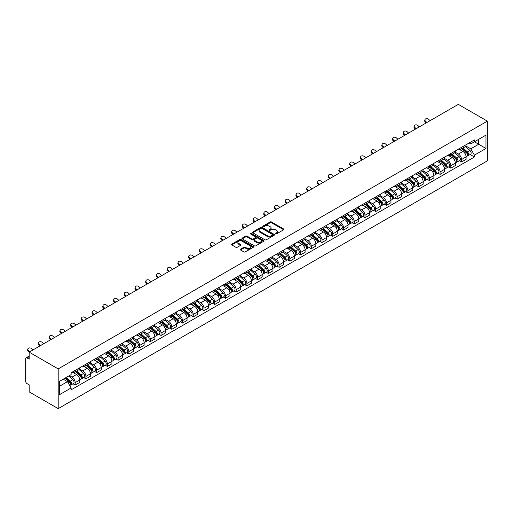 <?xml version="1.0" encoding="UTF-8"?>
<svg xmlns="http://www.w3.org/2000/svg" width="513" height="513" viewBox="0 0 513 513"><rect width="100%" height="100%" fill="white"/><g stroke="black" fill="none" stroke-linecap="round" stroke-linejoin="round"><path stroke-width="0.77" d="M275.539 233.909A0.667 0.385 0 0 0 276.488 233.909L283.663 229.766A0.955 0.551 0 0 0 283.939 229.375A0.955 0.551 0 0 0 283.663 228.99L271.505 221.969A0.955 0.551 0 0 0 270.159 221.969L262.983 226.111A0.667 0.385 0 0 0 263.926 226.656L264.855 226.124A3.059 1.763 0 0 1 269.178 226.124L270.191 226.708A3.059 1.763 0 0 1 271.088 227.958A3.059 1.763 0 0 1 270.191 229.202L269.261 229.741A0.667 0.385 0 0 0 270.21 230.286L271.133 229.747A3.059 1.763 0 0 1 275.455 229.747L276.469 230.331A3.059 1.763 0 0 1 277.366 231.581A3.059 1.763 0 0 1 276.469 232.831L275.539 233.364A0.667 0.385 0 0 0 275.539 233.909L275.539 233.364M240.514 249.183A0.955 0.551 0 0 0 240.231 249.575A0.955 0.551 0 0 0 240.514 249.966L243.919 251.934A0.955 0.551 0 0 0 245.272 251.934L253.242 247.33A0.955 0.551 0 0 0 253.518 246.945A0.955 0.551 0 0 0 253.242 246.554L241.084 239.533A0.955 0.551 0 0 0 239.731 239.533L231.767 244.137A0.955 0.551 0 0 0 231.485 244.528A0.955 0.551 0 0 0 231.767 244.913L235.884 247.292A0.955 0.551 0 0 0 237.237 247.292L240.648 245.323A0.955 0.551 0 0 0 240.924 244.932A0.955 0.551 0 0 0 240.648 244.547L238.603 243.367A2.552 1.475 0 0 1 237.852 242.322A2.552 1.475 0 0 1 239.43 240.963A2.552 1.475 0 0 1 242.213 241.277L250.216 245.9A2.552 1.475 0 0 1 250.966 246.945A2.552 1.475 0 0 1 249.389 248.305A2.552 1.475 0 0 1 246.606 247.984L245.272 247.215A0.955 0.551 0 0 0 243.919 247.215L240.514 249.183L240.514 249.966M58.193 368.905L29.158 352.142L458.321 104.37L487.35 121.132L58.193 368.905L58.193 408.63L487.35 160.858L487.35 121.132M264.926 239.808A0.955 0.551 0 0 0 266.273 239.808L274.243 235.204A0.955 0.551 0 0 0 274.519 234.819A0.955 0.551 0 0 0 274.243 234.428L262.085 227.406A0.955 0.551 0 0 0 260.739 227.406L252.768 232.011A0.955 0.551 0 0 0 252.486 232.402A0.955 0.551 0 0 0 252.768 232.787L264.926 239.808M250.703 234.056A0.667 0.385 0 0 1 251.383 234.152L251.383 233.357L263.74 240.488A0.955 0.551 0 0 1 264.022 240.879A0.955 0.551 0 0 1 263.74 241.27L255.775 245.868A0.955 0.551 0 0 1 254.422 245.868L242.264 238.853L245.676 236.897L245.676 236.102L242.264 238.07A0.955 0.551 0 0 0 241.989 238.462A0.955 0.551 0 0 0 242.264 238.853L242.264 238.07M245.676 236.897A0.955 0.551 0 0 1 247.029 236.897L247.029 236.102A0.955 0.551 0 0 0 245.676 236.102M247.029 236.102L251.96 238.949A0.955 0.551 0 0 0 253.307 238.949L255.57 237.641A0.955 0.551 0 0 0 255.852 237.256A0.955 0.551 0 0 0 255.57 236.865L250.44 233.902A0.667 0.385 0 0 1 251.383 233.357M29.158 352.142L29.158 359.177L27.029 357.946A1.943 1.122 -120 0 0 26.054 357.85A1.943 1.122 -120 0 0 25.65 358.741L25.65 381.223A1.943 1.122 -120 0 0 27.029 383.602L29.158 384.833L29.158 391.868L58.193 408.63M461.553 147.353A4.476 2.584 60 0 1 460.623 149.36L465.163 146.737A4.476 2.584 -120 0 0 466.093 144.73M455.108 152.169L458.385 154.06A4.476 2.584 60 0 1 461.553 159.543L466.093 156.92A4.476 2.584 -120 0 0 462.925 151.444L459.68 149.565M466.093 156.92L466.093 159.344L461.553 161.967L459.372 160.71M460.623 149.36A4.476 2.584 60 0 1 458.423 149.155M461.553 159.543L461.553 161.967M450.818 153.547A4.476 2.584 60 0 1 449.895 155.554L454.435 152.932A4.476 2.584 -120 0 0 455.358 150.925M448.644 166.905L450.818 168.161L455.358 165.539L455.358 163.121A4.476 2.584 -120 0 0 452.197 157.638L448.946 155.76M449.895 155.554A4.476 2.584 60 0 1 447.689 155.356M444.373 158.363L447.657 160.261A4.476 2.584 60 0 1 450.818 165.737L450.818 168.161M440.083 159.742A4.476 2.584 60 0 1 439.16 161.749L443.7 159.133A4.476 2.584 -120 0 0 444.624 157.119M437.91 173.105L440.083 174.362L444.63 171.74L444.63 169.316A4.476 2.584 -120 0 0 441.462 163.833L438.211 161.954M439.16 161.749A4.476 2.584 60 0 1 436.954 161.55M433.639 164.564L436.922 166.456A4.476 2.584 60 0 1 440.083 171.938L440.083 174.362M429.355 165.936A4.476 2.584 60 0 1 428.426 167.95L432.966 165.327A4.476 2.584 -120 0 0 433.895 163.32M427.175 179.3L429.355 180.557L433.895 177.934L433.895 175.51A4.476 2.584 -120 0 0 430.728 170.027L427.476 168.155M428.426 167.95A4.476 2.584 60 0 1 426.226 167.745M422.911 170.758L426.188 172.65A4.476 2.584 60 0 1 429.355 178.133L429.355 180.557M418.621 172.137A4.476 2.584 60 0 1 417.697 174.144L422.237 171.522A4.476 2.584 -120 0 0 423.161 169.514M416.447 185.494L418.621 186.751L423.161 184.129L423.161 181.705A4.476 2.584 -120 0 0 420 176.228L416.748 174.349M417.697 174.144A4.476 2.584 60 0 1 415.492 173.939M412.176 176.953L415.459 178.845A4.476 2.584 60 0 1 418.621 184.327L418.621 186.751M407.886 178.332A4.476 2.584 60 0 1 406.963 180.339L411.503 177.716A4.476 2.584 -120 0 0 412.426 175.709M405.712 191.689L407.886 192.946L412.426 190.329L412.426 187.905A4.476 2.584 -120 0 0 409.265 182.423L406.014 180.544M406.963 180.339A4.476 2.584 60 0 1 404.757 180.14M401.442 183.147L404.725 185.046A4.476 2.584 60 0 1 407.886 190.528L407.886 192.946M397.158 184.526A4.476 2.584 60 0 1 396.228 186.54L400.768 183.917A4.476 2.584 -120 0 0 401.698 181.903M394.978 197.89L397.158 199.147L401.698 196.524L401.698 194.1A4.476 2.584 -120 0 0 398.53 188.617L395.279 186.745M396.228 186.54A4.476 2.584 60 0 1 394.029 186.334M390.714 189.348L393.99 191.24A4.476 2.584 60 0 1 397.158 196.723L397.158 199.147M386.424 190.727A4.476 2.584 60 0 1 385.5 192.734L390.04 190.111A4.476 2.584 -120 0 0 390.964 188.104M384.25 204.084L386.424 205.341L390.964 202.718L390.964 200.294A4.476 2.584 -120 0 0 387.802 194.818L384.551 192.939M385.5 192.734A4.476 2.584 60 0 1 383.294 192.529M379.979 195.543L383.262 197.434A4.476 2.584 60 0 1 386.424 202.917L386.424 205.341M375.689 196.921A4.476 2.584 60 0 1 374.766 198.929L379.306 196.306A4.476 2.584 -120 0 0 380.229 194.299M373.515 210.279L375.689 211.536L380.229 208.913L380.229 206.495A4.476 2.584 -120 0 0 377.068 201.013L373.817 199.134M374.766 198.929A4.476 2.584 60 0 1 372.56 198.73M369.245 201.737L372.528 203.635A4.476 2.584 60 0 1 375.689 209.112L375.689 211.536M364.961 203.116A4.476 2.584 60 0 1 364.031 205.123L368.571 202.507A4.476 2.584 -120 0 0 369.501 200.493M362.781 216.48L364.961 217.736L369.501 215.114L369.501 212.69A4.476 2.584 -120 0 0 366.333 207.207L363.082 205.328M364.031 205.123A4.476 2.584 60 0 1 361.832 204.924M358.516 207.938L361.793 209.83A4.476 2.584 60 0 1 364.961 215.313L364.961 217.736M354.226 209.31A4.476 2.584 60 0 1 353.303 211.324L357.843 208.701A4.476 2.584 -120 0 0 358.767 206.694M352.053 222.674L354.226 223.931L358.767 221.308L358.767 218.884A4.476 2.584 -120 0 0 355.605 213.402L352.354 211.529M353.303 211.324A4.476 2.584 60 0 1 351.097 211.119M347.782 214.133L351.065 216.024A4.476 2.584 60 0 1 354.226 221.507L354.226 223.931M343.492 215.511A4.476 2.584 60 0 1 342.569 217.518L347.109 214.896A4.476 2.584 -120 0 0 348.032 212.889M341.318 228.869L343.492 230.125L348.032 227.503L348.032 225.079A4.476 2.584 -120 0 0 344.871 219.602L341.62 217.724M342.569 217.518A4.476 2.584 60 0 1 340.363 217.313M337.047 220.327L340.331 222.219A4.476 2.584 60 0 1 343.492 227.701L343.492 230.125M332.764 221.706A4.476 2.584 60 0 1 331.834 223.713L336.374 221.09A4.476 2.584 -120 0 0 337.304 219.083M330.584 235.063L332.764 236.32L337.304 233.704L337.304 231.28A4.476 2.584 -120 0 0 334.136 225.797L330.885 223.918M331.834 223.713A4.476 2.584 60 0 1 329.635 223.514M326.319 226.522L329.596 228.42A4.476 2.584 60 0 1 332.764 233.902L332.764 236.32M322.029 227.9A4.476 2.584 60 0 1 321.1 229.914L325.646 227.291A4.476 2.584 -120 0 0 326.569 225.278M319.856 241.264L322.029 242.521L326.569 239.898L326.569 237.474A4.476 2.584 -120 0 0 323.408 231.991L320.157 230.119M321.1 229.914A4.476 2.584 60 0 1 318.9 229.709M315.585 232.722L318.868 234.614A4.476 2.584 60 0 1 322.029 240.097L322.029 242.521M311.295 234.101A4.476 2.584 60 0 1 310.371 236.108L314.911 233.486A4.476 2.584 -120 0 0 315.835 231.478M309.121 247.458L311.295 248.715L315.835 246.093L315.835 243.669A4.476 2.584 -120 0 0 312.673 238.192L309.422 236.313M310.371 236.108A4.476 2.584 60 0 1 308.166 235.903M304.85 238.917L308.133 240.809A4.476 2.584 60 0 1 311.295 246.291L311.295 248.715M300.567 240.296A4.476 2.584 60 0 1 299.637 242.303L304.177 239.68A4.476 2.584 -120 0 0 305.107 237.673M298.386 253.653L300.567 254.91L305.107 252.287L305.107 249.869A4.476 2.584 -120 0 0 301.939 244.387L298.688 242.508M299.637 242.303A4.476 2.584 60 0 1 297.437 242.104M294.122 245.111L297.399 247.009A4.476 2.584 60 0 1 300.567 252.486L300.567 254.91M289.832 246.49A4.476 2.584 60 0 1 288.902 248.497L293.449 245.881A4.476 2.584 -120 0 0 294.372 243.867M287.658 259.854L289.832 261.111L294.372 258.488L294.372 256.064A4.476 2.584 -120 0 0 291.211 250.581L287.96 248.702M288.902 248.497A4.476 2.584 60 0 1 286.703 248.298M283.388 251.312L286.671 253.204A4.476 2.584 60 0 1 289.832 258.687L289.832 261.111M279.098 252.685A4.476 2.584 60 0 1 278.174 254.698L282.714 252.075A4.476 2.584 -120 0 0 283.638 250.068M276.924 266.048L279.098 267.305L283.638 264.682L283.638 262.258A4.476 2.584 -120 0 0 280.476 256.776L277.225 254.903M278.174 254.698A4.476 2.584 60 0 1 275.968 254.493M272.653 257.507L275.936 259.398A4.476 2.584 60 0 1 279.098 264.881L279.098 267.305M268.37 258.885A4.476 2.584 60 0 1 267.44 260.893L271.98 258.27A4.476 2.584 -120 0 0 272.91 256.263M266.189 272.243L268.37 273.5L272.91 270.877L272.91 268.453A4.476 2.584 -120 0 0 269.742 262.977L266.491 261.098M267.44 260.893A4.476 2.584 60 0 1 265.24 260.687M261.925 263.701L265.202 265.593A4.476 2.584 60 0 1 268.37 271.076L268.37 273.5M257.635 265.08A4.476 2.584 60 0 1 256.705 267.087L261.252 264.464A4.476 2.584 -120 0 0 262.175 262.457M255.461 278.437L257.635 279.694L262.175 277.078L262.175 274.654A4.476 2.584 -120 0 0 259.014 269.171L255.763 267.292M256.705 267.087A4.476 2.584 60 0 1 254.506 266.888M251.19 269.896L254.474 271.794A4.476 2.584 60 0 1 257.635 277.276L257.635 279.694M246.9 271.274A4.476 2.584 60 0 1 245.977 273.288L250.517 270.665A4.476 2.584 -120 0 0 251.441 268.652M244.727 284.638L246.9 285.895L251.441 283.272L251.441 280.848A4.476 2.584 -120 0 0 248.279 275.366L245.028 273.493M245.977 273.288A4.476 2.584 60 0 1 243.771 273.083M240.456 276.097L243.739 277.988A4.476 2.584 60 0 1 246.9 283.471L246.9 285.895M236.172 277.469A4.476 2.584 60 0 1 235.243 279.482L239.783 276.86A4.476 2.584 -120 0 0 240.712 274.853M233.992 290.833L236.172 292.089L240.712 289.467L240.712 287.043A4.476 2.584 -120 0 0 237.545 281.566L234.294 279.688M235.243 279.482A4.476 2.584 60 0 1 233.043 279.277M229.728 282.291L233.005 284.183A4.476 2.584 60 0 1 236.172 289.665L236.172 292.089M225.438 283.67A4.476 2.584 60 0 1 224.508 285.677L229.054 283.054A4.476 2.584 -120 0 0 229.978 281.047M223.264 297.027L225.438 298.284L229.978 295.661L229.978 293.244A4.476 2.584 -120 0 0 226.817 287.761L223.565 285.882M224.508 285.677A4.476 2.584 60 0 1 222.309 285.478M218.993 288.486L222.27 290.384A4.476 2.584 60 0 1 225.438 295.86L225.438 298.284M214.703 289.864A4.476 2.584 60 0 1 213.78 291.871L218.32 289.255A4.476 2.584 -120 0 0 219.243 287.242M212.529 303.228L214.703 304.485L219.243 301.862L219.243 299.438A4.476 2.584 -120 0 0 216.082 293.955L212.831 292.077M213.78 291.871A4.476 2.584 60 0 1 211.574 291.673M208.259 294.686L211.542 296.578A4.476 2.584 60 0 1 214.703 302.061L214.703 304.485M203.975 296.059A4.476 2.584 60 0 1 203.045 298.072L207.585 295.45A4.476 2.584 -120 0 0 208.515 293.442M201.795 309.422L203.975 310.679L208.515 308.056L208.515 305.633A4.476 2.584 -120 0 0 205.347 300.15L202.096 298.277M203.045 298.072A4.476 2.584 60 0 1 200.846 297.867M197.531 300.881L200.807 302.773A4.476 2.584 60 0 1 203.975 308.255L203.975 310.679M193.241 302.26A4.476 2.584 60 0 1 192.311 304.267L196.857 301.644A4.476 2.584 -120 0 0 197.781 299.637M191.06 315.617L193.241 316.874L197.781 314.251L197.781 311.827A4.476 2.584 -120 0 0 194.619 306.351L191.368 304.472M192.311 304.267A4.476 2.584 60 0 1 190.111 304.062M186.796 307.075L190.073 308.967A4.476 2.584 60 0 1 193.241 314.45L193.241 316.874M182.506 308.454A4.476 2.584 60 0 1 181.583 310.461L186.123 307.838A4.476 2.584 -120 0 0 187.046 305.831M180.332 321.811L182.506 323.068L187.046 320.452L187.046 318.028A4.476 2.584 -120 0 0 183.885 312.545L180.634 310.666M181.583 310.461A4.476 2.584 60 0 1 179.377 310.262M176.062 313.27L179.345 315.168A4.476 2.584 60 0 1 182.506 320.651L182.506 323.068M171.778 314.649A4.476 2.584 60 0 1 170.848 316.662L175.388 314.039A4.476 2.584 -120 0 0 176.318 312.026M169.598 328.012L171.778 329.269L176.318 326.646L176.318 324.222A4.476 2.584 -120 0 0 173.15 318.74L169.899 316.867M170.848 316.662A4.476 2.584 60 0 1 168.649 316.457M165.333 319.471L168.61 321.362A4.476 2.584 60 0 1 171.778 326.845L171.778 329.269M161.044 320.843A4.476 2.584 60 0 1 160.114 322.857L164.66 320.234A4.476 2.584 -120 0 0 165.584 318.227M158.863 334.207L161.044 335.464L165.584 332.841L165.584 330.417A4.476 2.584 -120 0 0 162.422 324.934L159.171 323.062M160.114 322.857A4.476 2.584 60 0 1 157.914 322.651M154.599 325.665L157.876 327.557A4.476 2.584 60 0 1 161.044 333.04L161.044 335.464M150.309 327.044A4.476 2.584 60 0 1 149.386 329.051L153.926 326.428A4.476 2.584 -120 0 0 154.849 324.421M148.135 340.401L150.309 341.658L154.849 339.035L154.849 336.618A4.476 2.584 -120 0 0 151.688 331.135L148.437 329.256M149.386 329.051A4.476 2.584 60 0 1 147.18 328.852M143.864 331.86L147.148 333.758A4.476 2.584 60 0 1 150.309 339.234L150.309 341.658M139.581 333.238A4.476 2.584 60 0 1 138.651 335.245L143.191 332.629A4.476 2.584 -120 0 0 144.121 330.616M137.401 346.602L139.581 347.859L144.121 345.236L144.121 342.812A4.476 2.584 -120 0 0 140.953 337.33L137.702 335.451M138.651 335.245A4.476 2.584 60 0 1 136.452 335.047M133.136 338.061L136.413 339.952A4.476 2.584 60 0 1 139.581 345.435L139.581 347.859M128.846 339.433A4.476 2.584 60 0 1 127.917 341.446L132.463 338.824A4.476 2.584 -120 0 0 133.386 336.817M126.666 352.797L128.846 354.053L133.386 351.431L133.386 349.007A4.476 2.584 -120 0 0 130.225 343.524L126.974 341.652M127.917 341.446A4.476 2.584 60 0 1 125.717 341.241M122.402 344.255L125.679 346.147A4.476 2.584 60 0 1 128.846 351.629L128.846 354.053M118.112 345.634A4.476 2.584 60 0 1 117.188 347.641L121.728 345.018A4.476 2.584 -120 0 0 122.652 343.011M115.938 358.991L118.112 360.248L122.652 357.625L122.652 355.201A4.476 2.584 -120 0 0 119.491 349.725L116.239 347.846M117.188 347.641A4.476 2.584 60 0 1 114.983 347.436M111.667 350.45L114.95 352.341A4.476 2.584 60 0 1 118.112 357.824L118.112 360.248M107.384 351.828A4.476 2.584 60 0 1 106.454 353.835L110.994 351.213A4.476 2.584 -120 0 0 111.924 349.206M105.203 365.185L107.384 366.442L111.924 363.826L111.924 361.402A4.476 2.584 -120 0 0 108.756 355.919L105.505 354.041M106.454 353.835A4.476 2.584 60 0 1 104.254 353.637M100.939 356.644L104.216 358.542A4.476 2.584 60 0 1 107.384 364.025L107.384 366.442M96.649 358.023A4.476 2.584 60 0 1 95.719 360.03L100.266 357.414A4.476 2.584 -120 0 0 101.189 355.4M94.469 371.386L96.649 372.643L101.189 370.02L101.189 367.597A4.476 2.584 -120 0 0 98.028 362.114L94.777 360.241M95.719 360.03A4.476 2.584 60 0 1 93.52 359.831M90.205 362.845L93.481 364.737A4.476 2.584 60 0 1 96.649 370.219L96.649 372.643M85.915 364.217A4.476 2.584 60 0 1 84.991 366.231L89.531 363.608A4.476 2.584 -120 0 0 90.455 361.601M83.741 377.581L85.915 378.838L90.455 376.215L90.455 373.791A4.476 2.584 -120 0 0 87.293 368.308L84.042 366.436M84.991 366.231A4.476 2.584 60 0 1 82.785 366.025M79.47 369.039L82.753 370.931A4.476 2.584 60 0 1 85.915 376.414L85.915 378.838M75.187 370.418A4.476 2.584 60 0 1 74.257 372.425L78.797 369.802A4.476 2.584 -120 0 0 79.727 367.795M73.006 383.775L75.187 385.032L79.727 382.409L79.727 379.992A4.476 2.584 -120 0 0 76.559 374.509L73.308 372.63M74.257 372.425A4.476 2.584 60 0 1 72.051 372.226M69.402 375.619L72.019 377.132A4.476 2.584 60 0 1 75.187 382.608L75.187 385.032M469.151 142.96L470.767 143.897L485.971 135.118L478.68 139.324L478.68 144.249L470.767 148.821L465.836 145.974M59.566 386.225L67.479 381.659L71.127 387.975L59.566 394.644L59.566 381.3L71.127 374.625L71.127 372.759L474.416 139.921L474.416 141.787L485.971 148.462L474.416 155.138L470.767 148.821M485.971 135.118L485.971 148.462M71.127 387.975L71.127 389.842L474.416 157.004L474.416 155.138M67.479 381.659L63.214 379.197M470.107 154.516L474.416 157.004M275.808 234.005L276.469 233.62A3.059 1.763 0 0 0 277.366 232.376L277.366 231.581M271.088 227.958L271.088 228.747A3.059 1.763 0 0 1 270.191 229.997L269.53 230.382M283.663 228.99L283.663 229.766L271.505 222.764A0.955 0.551 0 0 0 270.159 222.764L263.246 226.752M274.243 234.428L274.243 235.204L262.085 228.202A0.955 0.551 0 0 0 260.739 228.202L252.781 232.799M272.55 235.089A0.667 0.385 0 0 0 272.55 234.544L261.886 228.381A0.667 0.385 0 0 0 260.937 228.381L259.956 228.952A3.059 1.763 0 0 0 259.065 230.196A3.059 1.763 0 0 0 259.956 231.446L267.254 235.653A3.059 1.763 0 0 0 271.576 235.653L272.55 235.089L272.55 235.884A0.667 0.385 0 0 0 272.749 235.614L272.749 234.819M259.065 230.196L259.065 230.991A3.059 1.763 0 0 0 259.956 232.242L259.956 231.446M272.55 235.884L271.576 236.448A3.059 1.763 0 0 1 267.254 236.448L259.956 232.242M247.029 236.897L251.96 239.744A0.955 0.551 0 0 0 253.307 239.744L255.57 238.436A0.955 0.551 0 0 0 255.852 238.051L255.852 237.256M251.383 234.152L263.727 241.277M257.071 241.905A2.552 1.475 0 0 0 259.854 242.226A2.552 1.475 0 0 0 261.431 240.86A2.552 1.475 0 0 0 260.687 239.815L257.866 238.192A0.955 0.551 0 0 0 256.513 238.192L254.256 239.494A0.955 0.551 0 0 0 253.973 239.885A0.955 0.551 0 0 0 254.256 240.276L257.071 241.905L257.071 242.7A2.552 1.475 0 0 0 259.854 243.015A2.552 1.475 0 0 0 261.431 241.655L261.431 240.86M253.973 239.885L253.973 240.68A0.955 0.551 0 0 0 254.256 241.072L254.256 240.276M257.071 242.7L254.256 241.072M250.966 246.945L250.966 247.734A2.552 1.475 0 0 1 249.389 249.1A2.552 1.475 0 0 1 246.606 248.779L245.272 248.01A0.955 0.551 0 0 0 243.919 248.01L240.526 249.972M237.852 242.322L237.852 243.117A2.552 1.475 0 0 0 238.603 244.162L238.603 243.367M240.635 245.329L238.603 244.162M253.242 246.554L253.242 247.33L241.084 240.328A0.955 0.551 0 0 0 239.731 240.328L231.78 244.925L231.767 244.137M461.86 148.642L466.234 152.547A2.43 1.404 60 0 1 466.997 156.311L466.093 156.831M461.976 148.751L464.034 149.937M462.303 148.392L467.17 152.733A1.167 0.673 60 0 1 467.535 154.535A1.167 0.673 60 0 1 467.426 154.58M463.034 147.968L467.407 151.874A2.43 1.404 60 0 1 468.17 155.631A2.43 1.404 60 0 1 467.433 155.708M465.471 146.506L469.882 150.444A2.43 1.404 60 0 1 470.645 154.201L468.17 155.631M430.08 120.677L428.721 119.407A2.238 1.616 17.7 0 0 426.56 118.644A2.238 1.616 17.7 0 0 425.008 119.638A2.238 1.616 17.7 0 0 425.559 121.235L425.29 122.068A2.238 1.616 -162.3 0 1 424.745 120.472L425.008 119.638M426.912 122.504L425.559 121.235M425.29 122.068L426.2 122.915M451.126 154.843L455.499 158.741A2.43 1.404 60 0 1 456.269 162.506L455.358 163.031M451.248 154.945L453.306 156.132M451.568 154.586L456.435 158.927A1.167 0.673 60 0 1 456.801 160.736A1.167 0.673 60 0 1 456.698 160.774M452.299 154.163L456.673 158.068A2.43 1.404 60 0 1 457.436 161.832A2.43 1.404 60 0 1 456.698 161.909M454.736 152.701L459.148 156.638A2.43 1.404 60 0 1 459.911 160.402L457.436 161.832M440.398 161.037L444.771 164.942A2.43 1.404 60 0 1 445.534 168.7L444.624 169.226M440.513 161.14L442.572 162.326M440.84 160.781L445.701 165.122A1.167 0.673 60 0 1 446.073 166.93A1.167 0.673 60 0 1 445.964 166.975M441.565 160.364L445.938 164.263A2.43 1.404 60 0 1 446.701 168.027A2.43 1.404 60 0 1 445.97 168.104M444.001 158.895L448.413 162.833A2.43 1.404 60 0 1 449.183 166.597L446.701 168.027M429.663 167.232L434.036 171.137A2.43 1.404 60 0 1 434.8 174.895L433.895 175.42M429.779 167.334L431.837 168.527M430.106 166.981L434.973 171.323A1.167 0.673 60 0 1 435.338 173.125A1.167 0.673 60 0 1 435.229 173.17M430.837 166.558L435.21 170.463A2.43 1.404 60 0 1 435.973 174.221A2.43 1.404 60 0 1 435.236 174.298M433.273 165.096L437.685 169.034A2.43 1.404 60 0 1 438.448 172.791L435.973 174.221M419.345 126.871L417.992 125.602A2.238 1.616 17.7 0 0 415.831 124.839A2.238 1.616 17.7 0 0 414.273 125.839A2.238 1.616 17.7 0 0 414.825 127.429L414.562 128.263A2.238 1.616 -162.3 0 1 414.01 126.666L414.273 125.839M416.178 128.699L414.825 127.429M414.562 128.263L415.466 129.109M408.611 133.072L407.258 131.803A2.238 1.616 17.7 0 0 405.097 131.033A2.238 1.616 17.7 0 0 403.545 132.033A2.238 1.616 17.7 0 0 404.09 133.624L403.827 134.457A2.238 1.616 -162.3 0 1 403.276 132.867L403.545 132.033M405.45 134.893L404.09 133.624M403.827 134.457L404.731 135.31M397.883 139.267L396.523 137.997A2.238 1.616 17.7 0 0 394.362 137.227A2.238 1.616 17.7 0 0 392.811 138.228A2.238 1.616 17.7 0 0 393.362 139.825L393.093 140.658A2.238 1.616 -162.3 0 1 392.548 139.061L392.811 138.228M394.715 141.094L393.362 139.825M393.093 140.658L394.003 141.505M418.929 173.432L423.302 177.331A2.43 1.404 60 0 1 424.071 181.095L423.161 181.615M419.05 173.535L421.109 174.721M419.371 173.176L424.238 177.517A1.167 0.673 60 0 1 424.604 179.326A1.167 0.673 60 0 1 424.501 179.364M420.102 172.753L424.475 176.658A2.43 1.404 60 0 1 425.239 180.416A2.43 1.404 60 0 1 424.501 180.499M422.539 171.291L426.951 175.228A2.43 1.404 60 0 1 427.714 178.986L425.239 180.416M408.201 179.627L412.574 183.526A2.43 1.404 60 0 1 413.337 187.29L412.426 187.816M408.316 179.73L410.374 180.916M408.643 179.37L413.504 183.712A1.167 0.673 60 0 1 413.876 185.52A1.167 0.673 60 0 1 413.767 185.559M409.368 178.954L413.741 182.852A2.43 1.404 60 0 1 414.504 186.617A2.43 1.404 60 0 1 413.773 186.694M411.804 177.485L416.216 181.422A2.43 1.404 60 0 1 416.979 185.187L414.504 186.617M387.148 145.461L385.795 144.191A2.238 1.616 17.7 0 0 383.634 143.428A2.238 1.616 17.7 0 0 382.076 144.422A2.238 1.616 17.7 0 0 382.627 146.019L382.365 146.853A2.238 1.616 -162.3 0 1 381.813 145.256L382.076 144.422M383.98 147.289L382.627 146.019M382.365 146.853L383.269 147.699M376.414 151.656L375.061 150.386A2.238 1.616 17.7 0 0 372.9 149.623A2.238 1.616 17.7 0 0 371.348 150.623A2.238 1.616 17.7 0 0 371.893 152.214L371.63 153.047A2.238 1.616 -162.3 0 1 371.079 151.45L371.348 150.623M373.252 153.483L371.893 152.214M371.63 153.047L372.534 153.9M397.466 185.821L401.839 189.727A2.43 1.404 60 0 1 402.602 193.484L401.698 194.01M397.581 185.924L399.64 187.117M397.908 185.565L402.776 189.913A1.167 0.673 60 0 1 403.141 191.715A1.167 0.673 60 0 1 403.032 191.759M398.639 185.148L403.013 189.047A2.43 1.404 60 0 1 403.776 192.811A2.43 1.404 60 0 1 403.038 192.888M401.076 183.686L405.488 187.617A2.43 1.404 60 0 1 406.251 191.381L403.776 192.811M386.731 192.016L391.105 195.921A2.43 1.404 60 0 1 391.874 199.685L390.964 200.205M386.853 192.125L388.912 193.311M387.174 191.766L392.041 196.107A1.167 0.673 60 0 1 392.407 197.909A1.167 0.673 60 0 1 392.304 197.954M387.905 191.343L392.278 195.248A2.43 1.404 60 0 1 393.041 199.006A2.43 1.404 60 0 1 392.304 199.082M390.342 189.881L394.754 193.818A2.43 1.404 60 0 1 395.517 197.576L393.041 199.006M376.003 198.217L380.377 202.116A2.43 1.404 60 0 1 381.14 205.88L380.229 206.406M376.119 198.319L378.177 199.506M376.446 197.96L381.306 202.302A1.167 0.673 60 0 1 381.678 204.11A1.167 0.673 60 0 1 381.569 204.148M377.17 197.537L381.544 201.442A2.43 1.404 60 0 1 382.307 205.206A2.43 1.404 60 0 1 381.576 205.283M379.607 196.075L384.019 200.012A2.43 1.404 60 0 1 384.782 203.776L382.307 205.206M365.269 204.411L369.642 208.316A2.43 1.404 60 0 1 370.405 212.074L369.501 212.6M365.384 204.514L367.443 205.7M365.711 204.155L370.578 208.496A1.167 0.673 60 0 1 370.944 210.304A1.167 0.673 60 0 1 370.835 210.349M366.442 203.738L370.816 207.637A2.43 1.404 60 0 1 371.579 211.401A2.43 1.404 60 0 1 370.841 211.478M368.879 202.269L373.291 206.207A2.43 1.404 60 0 1 374.054 209.971L371.579 211.401M354.534 210.606L358.908 214.511A2.43 1.404 60 0 1 359.677 218.269L358.767 218.794M354.656 210.708L356.715 211.901M354.977 210.356L359.844 214.697A1.167 0.673 60 0 1 360.209 216.499A1.167 0.673 60 0 1 360.107 216.544M355.708 209.932L360.081 213.838A2.43 1.404 60 0 1 360.844 217.595A2.43 1.404 60 0 1 360.107 217.672M358.145 208.47L362.556 212.408A2.43 1.404 60 0 1 363.319 216.165L360.844 217.595M343.806 216.807L348.18 220.705A2.43 1.404 60 0 1 348.943 224.47L348.032 224.989M343.922 216.909L345.98 218.096M344.249 216.55L349.109 220.891A1.167 0.673 60 0 1 349.481 222.7A1.167 0.673 60 0 1 349.372 222.738M344.973 216.127L349.347 220.032A2.43 1.404 60 0 1 350.11 223.79A2.43 1.404 60 0 1 349.379 223.873M347.41 214.665L351.822 218.602A2.43 1.404 60 0 1 352.585 222.36L350.11 223.79M333.072 223.001L337.445 226.9A2.43 1.404 60 0 1 338.208 230.664L337.304 231.19M333.187 223.104L335.245 224.29M333.514 222.745L338.381 227.086A1.167 0.673 60 0 1 338.747 228.894A1.167 0.673 60 0 1 338.638 228.933M334.239 222.328L338.612 226.227A2.43 1.404 60 0 1 339.382 229.991A2.43 1.404 60 0 1 338.644 230.068M336.682 220.859L341.094 224.797A2.43 1.404 60 0 1 341.857 228.561L339.382 229.991M322.337 229.196L326.71 233.101A2.43 1.404 60 0 1 327.48 236.859L326.569 237.384M322.459 229.298L324.517 230.491M322.78 228.939L327.647 233.287A1.167 0.673 60 0 1 328.012 235.089A1.167 0.673 60 0 1 327.91 235.134M323.511 228.522L327.884 232.421A2.43 1.404 60 0 1 328.647 236.185A2.43 1.404 60 0 1 327.91 236.262M325.947 227.06L330.359 230.991A2.43 1.404 60 0 1 331.122 234.755L328.647 236.185M365.686 157.857L364.326 156.587A2.238 1.616 17.7 0 0 362.165 155.817A2.238 1.616 17.7 0 0 360.613 156.818A2.238 1.616 17.7 0 0 361.165 158.414L360.895 159.242A2.238 1.616 -162.3 0 1 360.35 157.651L360.613 156.818M362.518 159.684L361.165 158.414M360.895 159.242L361.806 160.094M354.951 164.051L353.598 162.781A2.238 1.616 17.7 0 0 351.437 162.018A2.238 1.616 17.7 0 0 349.879 163.012A2.238 1.616 17.7 0 0 350.43 164.609L350.167 165.442A2.238 1.616 -162.3 0 1 349.616 163.846L349.879 163.012M351.783 165.879L350.43 164.609M350.167 165.442L351.072 166.289M344.217 170.245L342.864 168.976A2.238 1.616 17.7 0 0 340.703 168.213A2.238 1.616 17.7 0 0 339.151 169.213A2.238 1.616 17.7 0 0 339.696 170.803L339.433 171.637A2.238 1.616 -162.3 0 1 338.881 170.04L339.151 169.213M341.055 172.073L339.696 170.803M339.433 171.637L340.337 172.483M333.488 176.446L332.129 175.177A2.238 1.616 17.7 0 0 329.968 174.407A2.238 1.616 17.7 0 0 328.416 175.408A2.238 1.616 17.7 0 0 328.968 176.998L328.698 177.831A2.238 1.616 -162.3 0 1 328.153 176.241L328.416 175.408M330.321 178.267L328.968 176.998M328.698 177.831L329.609 178.684M322.754 182.641L321.401 181.371A2.238 1.616 17.7 0 0 319.24 180.602A2.238 1.616 17.7 0 0 317.682 181.602A2.238 1.616 17.7 0 0 318.233 183.199L317.97 184.032A2.238 1.616 -162.3 0 1 317.419 182.436L317.682 181.602M319.586 184.468L318.233 183.199M317.97 184.032L318.874 184.879M312.019 188.835L310.666 187.566A2.238 1.616 17.7 0 0 308.505 186.803A2.238 1.616 17.7 0 0 306.954 187.796A2.238 1.616 17.7 0 0 307.499 189.393L307.236 190.227A2.238 1.616 -162.3 0 1 306.684 188.63L306.954 187.796M308.858 190.663L307.499 189.393M307.236 190.227L308.14 191.073M301.291 195.03L299.932 193.76A2.238 1.616 17.7 0 0 297.771 192.997A2.238 1.616 17.7 0 0 296.219 193.997A2.238 1.616 17.7 0 0 296.771 195.588L296.501 196.421A2.238 1.616 -162.3 0 1 295.956 194.825L296.219 193.997M298.124 196.857L296.771 195.588M296.501 196.421L297.412 197.274M290.557 201.231L289.204 199.961A2.238 1.616 17.7 0 0 287.043 199.191A2.238 1.616 17.7 0 0 285.484 200.192A2.238 1.616 17.7 0 0 286.036 201.789L285.773 202.616A2.238 1.616 -162.3 0 1 285.222 201.025L285.484 200.192M287.389 203.058L286.036 201.789M285.773 202.616L286.677 203.469M311.609 235.39L315.982 239.295A2.43 1.404 60 0 1 316.745 243.059L315.835 243.579M311.724 235.499L313.783 236.685M312.051 235.14L316.912 239.481A1.167 0.673 60 0 1 317.284 241.283A1.167 0.673 60 0 1 317.175 241.328M312.776 234.717L317.149 238.622A2.43 1.404 60 0 1 317.913 242.38A2.43 1.404 60 0 1 317.181 242.457M315.213 233.255L319.625 237.192A2.43 1.404 60 0 1 320.388 240.95L317.913 242.38M300.875 241.591L305.248 245.49A2.43 1.404 60 0 1 306.011 249.254L305.107 249.78M300.99 241.694L303.048 242.88M301.317 241.334L306.184 245.676A1.167 0.673 60 0 1 306.55 247.484A1.167 0.673 60 0 1 306.441 247.523M302.042 240.911L306.415 244.816A2.43 1.404 60 0 1 307.184 248.574A2.43 1.404 60 0 1 306.447 248.658M304.485 239.449L308.897 243.386A2.43 1.404 60 0 1 309.66 247.151L307.184 248.574M290.14 247.785L294.513 251.691A2.43 1.404 60 0 1 295.283 255.448L294.372 255.974M290.255 247.888L292.32 249.074M290.582 247.529L295.45 251.87A1.167 0.673 60 0 1 295.815 253.679A1.167 0.673 60 0 1 295.712 253.723M291.313 247.112L295.687 251.011A2.43 1.404 60 0 1 296.45 254.775A2.43 1.404 60 0 1 295.712 254.852M293.75 245.644L298.162 249.581A2.43 1.404 60 0 1 298.925 253.345L296.45 254.775M279.412 253.98L283.785 257.885A2.43 1.404 60 0 1 284.548 261.643L283.638 262.169M279.527 254.082L281.586 255.275M279.854 253.73L284.715 258.071A1.167 0.673 60 0 1 285.087 259.873A1.167 0.673 60 0 1 284.978 259.918M280.579 253.307L284.952 257.212A2.43 1.404 60 0 1 285.715 260.97A2.43 1.404 60 0 1 284.984 261.046M283.016 251.845L287.427 255.782A2.43 1.404 60 0 1 288.191 259.54L285.715 260.97M268.677 260.181L273.051 264.08A2.43 1.404 60 0 1 273.814 267.844L272.91 268.363M268.793 260.283L270.851 261.47M269.12 259.924L273.987 264.266A1.167 0.673 60 0 1 274.352 266.074A1.167 0.673 60 0 1 274.243 266.112M269.844 259.501L274.218 263.406A2.43 1.404 60 0 1 274.987 267.164A2.43 1.404 60 0 1 274.25 267.247M272.288 258.039L276.699 261.976A2.43 1.404 60 0 1 277.462 265.734L274.987 267.164M257.943 266.375L262.316 270.274A2.43 1.404 60 0 1 263.079 274.038L262.175 274.564M258.058 266.478L260.123 267.664M258.385 266.119L263.252 270.46A1.167 0.673 60 0 1 263.618 272.268A1.167 0.673 60 0 1 263.515 272.307M259.116 265.702L263.49 269.601A2.43 1.404 60 0 1 264.253 273.365A2.43 1.404 60 0 1 263.515 273.442M261.553 264.233L265.965 268.171A2.43 1.404 60 0 1 266.728 271.935L264.253 273.365M247.215 272.57L251.588 276.475A2.43 1.404 60 0 1 252.351 280.233L251.441 280.758M247.33 272.672L249.389 273.865M247.657 272.313L252.518 276.661A1.167 0.673 60 0 1 252.89 278.463A1.167 0.673 60 0 1 252.781 278.508M248.382 271.896L252.755 275.795A2.43 1.404 60 0 1 253.518 279.559A2.43 1.404 60 0 1 252.787 279.636M250.819 270.434L255.23 274.365A2.43 1.404 60 0 1 255.993 278.129L253.518 279.559M236.48 278.764L240.853 282.669A2.43 1.404 60 0 1 241.617 286.434L240.712 286.953M236.596 278.873L238.654 280.06M236.923 278.514L241.79 282.855A1.167 0.673 60 0 1 242.155 284.657A1.167 0.673 60 0 1 242.046 284.702M237.647 278.091L242.021 281.996A2.43 1.404 60 0 1 242.79 285.754A2.43 1.404 60 0 1 242.053 285.831M240.09 276.629L244.502 280.566A2.43 1.404 60 0 1 245.265 284.324L242.79 285.754M225.746 284.965L230.119 288.864A2.43 1.404 60 0 1 230.882 292.628L229.978 293.147M225.861 285.068L227.919 286.254M226.188 284.709L231.055 289.05A1.167 0.673 60 0 1 231.421 290.858A1.167 0.673 60 0 1 231.318 290.897M226.919 284.285L231.292 288.191A2.43 1.404 60 0 1 232.056 291.948A2.43 1.404 60 0 1 231.318 292.032M229.356 282.823L233.768 286.761A2.43 1.404 60 0 1 234.531 290.518L232.056 291.948M215.018 291.16L219.391 295.065A2.43 1.404 60 0 1 220.154 298.822L219.243 299.348M215.133 291.262L217.191 292.448M215.46 290.903L220.321 295.244A1.167 0.673 60 0 1 220.693 297.053A1.167 0.673 60 0 1 220.584 297.098M216.185 290.486L220.558 294.385A2.43 1.404 60 0 1 221.321 298.149A2.43 1.404 60 0 1 220.59 298.226M218.621 289.018L223.033 292.955A2.43 1.404 60 0 1 223.796 296.719L221.321 298.149M204.283 297.354L208.656 301.259A2.43 1.404 60 0 1 209.419 305.017L208.515 305.543M204.398 297.457L206.457 298.649M204.725 297.104L209.593 301.445A1.167 0.673 60 0 1 209.958 303.247A1.167 0.673 60 0 1 209.849 303.292M205.45 296.681L209.823 300.586A2.43 1.404 60 0 1 210.593 304.344A2.43 1.404 60 0 1 209.855 304.421M207.893 295.219L212.305 299.156A2.43 1.404 60 0 1 213.068 302.914L210.593 304.344M193.548 303.555L197.922 307.454A2.43 1.404 60 0 1 198.685 311.218L197.781 311.737M193.664 303.658L195.722 304.844M193.991 303.298L198.858 307.64A1.167 0.673 60 0 1 199.224 309.448A1.167 0.673 60 0 1 199.121 309.486M194.722 302.875L199.095 306.78A2.43 1.404 60 0 1 199.858 310.538A2.43 1.404 60 0 1 199.121 310.621M197.159 301.413L201.571 305.35A2.43 1.404 60 0 1 202.334 309.108L199.858 310.538M182.82 309.749L187.194 313.648A2.43 1.404 60 0 1 187.957 317.412L187.046 317.938M182.936 309.852L184.994 311.038M183.263 309.493L188.124 313.834A1.167 0.673 60 0 1 188.495 315.642A1.167 0.673 60 0 1 188.386 315.681M183.987 309.076L188.361 312.975A2.43 1.404 60 0 1 189.124 316.739A2.43 1.404 60 0 1 188.393 316.816M186.424 307.608L190.836 311.545A2.43 1.404 60 0 1 191.599 315.309L189.124 316.739M172.086 315.944L176.459 319.849A2.43 1.404 60 0 1 177.222 323.607L176.318 324.133M172.201 316.046L174.26 317.239M172.528 315.687L177.395 320.035A1.167 0.673 60 0 1 177.761 321.837A1.167 0.673 60 0 1 177.652 321.882M173.253 315.271L177.626 319.169A2.43 1.404 60 0 1 178.396 322.933A2.43 1.404 60 0 1 177.658 323.01M175.696 313.809L180.108 317.739A2.43 1.404 60 0 1 180.871 321.504L178.396 322.933M161.351 322.138L165.725 326.044A2.43 1.404 60 0 1 166.488 329.801L165.584 330.327M161.467 322.247L163.525 323.434M161.794 321.888L166.661 326.23A1.167 0.673 60 0 1 167.026 328.031A1.167 0.673 60 0 1 166.924 328.076M162.525 321.465L166.898 325.37A2.43 1.404 60 0 1 167.661 329.128A2.43 1.404 60 0 1 166.924 329.205M164.962 320.003L169.373 323.94A2.43 1.404 60 0 1 170.136 327.698L167.661 329.128M279.822 207.425L278.469 206.155A2.238 1.616 17.7 0 0 276.308 205.386A2.238 1.616 17.7 0 0 274.756 206.386A2.238 1.616 17.7 0 0 275.301 207.983L275.039 208.817A2.238 1.616 -162.3 0 1 274.487 207.22L274.756 206.386M276.661 209.253L275.301 207.983M275.039 208.817L275.943 209.663M269.094 213.62L267.735 212.35A2.238 1.616 17.7 0 0 265.574 211.587A2.238 1.616 17.7 0 0 264.022 212.587A2.238 1.616 17.7 0 0 264.573 214.178L264.304 215.011A2.238 1.616 -162.3 0 1 263.759 213.414L264.022 212.587M265.926 215.447L264.573 214.178M264.304 215.011L265.215 215.858M258.36 219.821L257.007 218.551A2.238 1.616 17.7 0 0 254.846 217.781A2.238 1.616 17.7 0 0 253.287 218.782A2.238 1.616 17.7 0 0 253.839 220.372L253.576 221.206A2.238 1.616 -162.3 0 1 253.024 219.615L253.287 218.782M255.192 221.642L253.839 220.372M253.576 221.206L254.48 222.058M247.625 226.015L246.272 224.745A2.238 1.616 17.7 0 0 244.111 223.976A2.238 1.616 17.7 0 0 242.559 224.976A2.238 1.616 17.7 0 0 243.104 226.573L242.841 227.406A2.238 1.616 -162.3 0 1 242.29 225.81L242.559 224.976M244.464 227.843L243.104 226.573M242.841 227.406L243.746 228.253M236.897 232.209L235.538 230.94A2.238 1.616 17.7 0 0 233.377 230.177A2.238 1.616 17.7 0 0 231.825 231.171A2.238 1.616 17.7 0 0 232.376 232.767L232.107 233.601A2.238 1.616 -162.3 0 1 231.562 232.004L231.825 231.171M233.729 234.037L232.376 232.767M232.107 233.601L233.017 234.447M226.162 238.404L224.809 237.134A2.238 1.616 17.7 0 0 222.648 236.371A2.238 1.616 17.7 0 0 221.09 237.372A2.238 1.616 17.7 0 0 221.642 238.962L221.379 239.795A2.238 1.616 -162.3 0 1 220.827 238.199L221.09 237.372M222.995 240.231L221.642 238.962M221.379 239.795L222.283 240.648M215.428 244.605L214.075 243.335A2.238 1.616 17.7 0 0 211.914 242.566A2.238 1.616 17.7 0 0 210.362 243.566A2.238 1.616 17.7 0 0 210.907 245.163L210.644 245.99A2.238 1.616 -162.3 0 1 210.093 244.4L210.362 243.566M212.267 246.432L210.907 245.163M210.644 245.99L211.548 246.843M204.7 250.799L203.34 249.53A2.238 1.616 17.7 0 0 201.179 248.76A2.238 1.616 17.7 0 0 199.628 249.76A2.238 1.616 17.7 0 0 200.179 251.357L199.91 252.191A2.238 1.616 -162.3 0 1 199.365 250.594L199.628 249.76M201.532 252.627L200.179 251.357M199.91 252.191L200.82 253.037M193.965 256.994L192.612 255.724A2.238 1.616 17.7 0 0 190.451 254.961A2.238 1.616 17.7 0 0 188.893 255.955A2.238 1.616 17.7 0 0 189.444 257.552L189.182 258.385A2.238 1.616 -162.3 0 1 188.63 256.789L188.893 255.955M190.798 258.821L189.444 257.552M189.182 258.385L190.086 259.232M183.231 263.195L181.878 261.919A2.238 1.616 17.7 0 0 179.717 261.155A2.238 1.616 17.7 0 0 178.165 262.156A2.238 1.616 17.7 0 0 178.71 263.746L178.447 264.58A2.238 1.616 -162.3 0 1 177.896 262.989L178.165 262.156M180.069 265.016L178.71 263.746M178.447 264.58L179.351 265.433M172.503 269.389L171.143 268.119A2.238 1.616 17.7 0 0 168.982 267.35A2.238 1.616 17.7 0 0 167.43 268.35A2.238 1.616 17.7 0 0 167.982 269.947L167.713 270.781A2.238 1.616 -162.3 0 1 167.167 269.184L167.43 268.35M169.335 271.217L167.982 269.947M167.713 270.781L168.623 271.627M161.768 275.584L160.415 274.314A2.238 1.616 17.7 0 0 158.254 273.551A2.238 1.616 17.7 0 0 156.696 274.545A2.238 1.616 17.7 0 0 157.247 276.141L156.984 276.975A2.238 1.616 -162.3 0 1 156.433 275.378L156.696 274.545M158.6 277.411L157.247 276.141M156.984 276.975L157.889 277.822M151.034 281.778L149.681 280.508A2.238 1.616 17.7 0 0 147.52 279.745A2.238 1.616 17.7 0 0 145.968 280.746A2.238 1.616 17.7 0 0 146.513 282.336L146.25 283.17A2.238 1.616 -162.3 0 1 145.698 281.573L145.968 280.746M147.872 283.606L146.513 282.336M146.25 283.17L147.154 284.022M140.305 287.979L138.946 286.709A2.238 1.616 17.7 0 0 136.785 285.94A2.238 1.616 17.7 0 0 135.233 286.94A2.238 1.616 17.7 0 0 135.785 288.537L135.515 289.364A2.238 1.616 -162.3 0 1 134.97 287.774L135.233 286.94M137.138 289.807L135.785 288.537M135.515 289.364L136.426 290.217M129.571 294.173L128.218 292.904A2.238 1.616 17.7 0 0 126.057 292.134A2.238 1.616 17.7 0 0 124.499 293.135A2.238 1.616 17.7 0 0 125.05 294.731L124.787 295.565A2.238 1.616 -162.3 0 1 124.236 293.968L124.499 293.135M126.403 296.001L125.05 294.731M124.787 295.565L125.691 296.411M150.623 328.339L154.997 332.238A2.43 1.404 60 0 1 155.76 336.002L154.849 336.522M150.739 328.442L152.797 329.628M151.066 328.083L155.926 332.424A1.167 0.673 60 0 1 156.298 334.232A1.167 0.673 60 0 1 156.189 334.271M151.79 327.66L156.164 331.565A2.43 1.404 60 0 1 156.927 335.322A2.43 1.404 60 0 1 156.196 335.406M154.227 326.197L158.639 330.135A2.43 1.404 60 0 1 159.402 333.892L156.927 335.322M118.836 300.368L117.483 299.098A2.238 1.616 17.7 0 0 115.322 298.335A2.238 1.616 17.7 0 0 113.771 299.329A2.238 1.616 17.7 0 0 114.316 300.926L114.053 301.759A2.238 1.616 -162.3 0 1 113.501 300.163L113.771 299.329M115.675 302.195L114.316 300.926M114.053 301.759L114.957 302.606M139.889 334.534L144.262 338.439A2.43 1.404 60 0 1 145.025 342.197L144.121 342.722M140.004 334.636L142.063 335.823M140.331 334.277L145.198 338.618A1.167 0.673 60 0 1 145.564 340.427A1.167 0.673 60 0 1 145.455 340.472M141.056 333.86L145.429 337.759A2.43 1.404 60 0 1 146.199 341.523A2.43 1.404 60 0 1 145.461 341.6M143.499 332.392L147.911 336.329A2.43 1.404 60 0 1 148.674 340.093L146.199 341.523M108.108 306.569L106.749 305.293A2.238 1.616 17.7 0 0 104.588 304.53A2.238 1.616 17.7 0 0 103.036 305.53A2.238 1.616 17.7 0 0 103.588 307.12L103.318 307.954A2.238 1.616 -162.3 0 1 102.773 306.364L103.036 305.53M104.941 308.39L103.588 307.12M103.318 307.954L104.229 308.807M129.154 340.728L133.527 344.633A2.43 1.404 60 0 1 134.291 348.391L133.386 348.917M129.27 340.831L131.328 342.024M129.597 340.478L134.464 344.819A1.167 0.673 60 0 1 134.829 346.621A1.167 0.673 60 0 1 134.727 346.666M130.328 340.055L134.701 343.96A2.43 1.404 60 0 1 135.464 347.718A2.43 1.404 60 0 1 134.727 347.795M132.764 338.593L137.176 342.53A2.43 1.404 60 0 1 137.939 346.288L135.464 347.718M97.374 312.763L96.021 311.494A2.238 1.616 17.7 0 0 93.86 310.724A2.238 1.616 17.7 0 0 92.302 311.724A2.238 1.616 17.7 0 0 92.853 313.321L92.59 314.155A2.238 1.616 -162.3 0 1 92.039 312.558L92.302 311.724M94.206 314.591L92.853 313.321M92.59 314.155L93.494 315.001M118.426 346.929L122.799 350.828A2.43 1.404 60 0 1 123.562 354.592L122.652 355.111M118.541 347.032L120.6 348.218M118.869 346.673L123.729 351.014A1.167 0.673 60 0 1 124.101 352.822A1.167 0.673 60 0 1 123.992 352.861M119.593 346.249L123.966 350.155A2.43 1.404 60 0 1 124.73 353.912A2.43 1.404 60 0 1 123.999 353.996M122.03 344.787L126.442 348.725A2.43 1.404 60 0 1 127.205 352.482L124.73 353.912M86.639 318.958L85.286 317.688A2.238 1.616 17.7 0 0 83.125 316.925A2.238 1.616 17.7 0 0 81.573 317.919A2.238 1.616 17.7 0 0 82.118 319.516L81.856 320.349A2.238 1.616 -162.3 0 1 81.304 318.753L81.573 317.919M83.478 320.785L82.118 319.516M81.856 320.349L82.76 321.196M107.692 353.124L112.065 357.022A2.43 1.404 60 0 1 112.828 360.786L111.924 361.312M107.807 353.226L109.865 354.412M108.134 352.867L113.001 357.208A1.167 0.673 60 0 1 113.367 359.017A1.167 0.673 60 0 1 113.258 359.055M108.859 352.45L113.232 356.349A2.43 1.404 60 0 1 113.995 360.113A2.43 1.404 60 0 1 113.264 360.19M111.302 350.982L115.714 354.919A2.43 1.404 60 0 1 116.477 358.683L113.995 360.113M75.911 325.152L74.552 323.883A2.238 1.616 17.7 0 0 72.391 323.119A2.238 1.616 17.7 0 0 70.839 324.12A2.238 1.616 17.7 0 0 71.39 325.71L71.121 326.544A2.238 1.616 -162.3 0 1 70.576 324.947L70.839 324.12M72.743 326.98L71.39 325.71M71.121 326.544L72.032 327.397M96.957 359.318L101.33 363.223A2.43 1.404 60 0 1 102.093 366.981L101.189 367.507M97.072 359.421L99.131 360.613M97.399 359.062L102.267 363.409A1.167 0.673 60 0 1 102.632 365.211A1.167 0.673 60 0 1 102.529 365.256M98.13 358.645L102.504 362.544A2.43 1.404 60 0 1 103.267 366.308A2.43 1.404 60 0 1 102.529 366.385M100.567 357.176L104.979 361.114A2.43 1.404 60 0 1 105.742 364.878L103.267 366.308M65.177 331.353L63.824 330.083A2.238 1.616 17.7 0 0 61.663 329.314A2.238 1.616 17.7 0 0 60.104 330.314A2.238 1.616 17.7 0 0 60.656 331.911L60.393 332.738A2.238 1.616 -162.3 0 1 59.841 331.148L60.104 330.314M62.009 333.181L60.656 331.911M60.393 332.738L61.297 333.591M86.229 365.512L90.602 369.418A2.43 1.404 60 0 1 91.365 373.175L90.455 373.701M86.344 365.622L88.403 366.808M86.665 365.262L91.532 369.604A1.167 0.673 60 0 1 91.904 371.406A1.167 0.673 60 0 1 91.795 371.45M87.396 364.839L91.769 368.744A2.43 1.404 60 0 1 92.532 372.502A2.43 1.404 60 0 1 91.801 372.579M89.833 363.377L94.245 367.314A2.43 1.404 60 0 1 95.008 371.072L92.532 372.502M54.442 337.548L53.089 336.278A2.238 1.616 17.7 0 0 50.928 335.508A2.238 1.616 17.7 0 0 49.376 336.509A2.238 1.616 17.7 0 0 49.921 338.105L49.658 338.939A2.238 1.616 -162.3 0 1 49.107 337.342L49.376 336.509M51.281 339.375L49.921 338.105M49.658 338.939L50.563 339.786M75.494 371.713L79.868 375.612A2.43 1.404 60 0 1 80.631 379.376L79.727 379.896M75.61 371.816L77.668 373.002M75.937 371.457L80.804 375.798A1.167 0.673 60 0 1 81.169 377.606A1.167 0.673 60 0 1 81.06 377.645M76.661 371.034L81.035 374.939A2.43 1.404 60 0 1 81.798 378.697A2.43 1.404 60 0 1 81.067 378.78M79.105 369.572L83.516 373.509A2.43 1.404 60 0 1 84.279 377.267L81.798 378.697M43.714 343.742L42.355 342.472A2.238 1.616 17.7 0 0 40.194 341.709A2.238 1.616 17.7 0 0 38.642 342.703A2.238 1.616 17.7 0 0 39.193 344.3L38.924 345.134A2.238 1.616 -162.3 0 1 38.379 343.537L38.642 342.703M40.546 345.57L39.193 344.3M38.924 345.134L39.834 345.98M65.029 378.145L69.133 381.813A2.43 1.404 60 0 1 69.896 385.571L69.781 385.641M65.068 378.119L66.934 379.197M65.472 377.889L70.069 381.993A1.167 0.673 60 0 1 70.435 383.801A1.167 0.673 60 0 1 70.332 383.846M66.196 377.472L70.307 381.133A2.43 1.404 60 0 1 71.07 384.897A2.43 1.404 60 0 1 70.332 384.974M68.678 376.042L72.782 379.703A2.43 1.404 60 0 1 73.545 383.467L71.07 384.897M32.979 349.937L31.626 348.667A2.238 1.616 17.7 0 0 29.465 347.904A2.238 1.616 17.7 0 0 27.907 348.904A2.238 1.616 17.7 0 0 28.459 350.494L28.196 351.328A2.238 1.616 -162.3 0 1 27.644 349.738L27.907 348.904M29.812 351.764L28.459 350.494M28.196 351.328L29.158 352.232M85.915 376.414L90.455 373.791M96.649 370.219L101.189 367.597M107.384 364.025L111.924 361.402M118.112 357.824L122.652 355.201M128.846 351.629L133.386 349.007M139.581 345.435L144.121 342.812M150.309 339.234L154.849 336.618M161.044 333.04L165.584 330.417M171.778 326.845L176.318 324.222M182.506 320.651L187.046 318.028M193.241 314.45L197.781 311.827M203.975 308.255L208.515 305.633M214.703 302.061L219.243 299.438M225.438 295.86L229.978 293.244M236.172 289.665L240.712 287.043M246.9 283.471L251.441 280.848M257.635 277.276L262.175 274.654M268.37 271.076L272.91 268.453M279.098 264.881L283.638 262.258M289.832 258.687L294.372 256.064M300.567 252.486L305.107 249.869M311.295 246.291L315.835 243.669M322.029 240.097L326.569 237.474M332.764 233.902L337.304 231.28M343.492 227.701L348.032 225.079M354.226 221.507L358.767 218.884M364.961 215.313L369.501 212.69M375.689 209.112L380.229 206.495M386.424 202.917L390.964 200.294M397.158 196.723L401.698 194.1M407.886 190.528L412.426 187.905M418.621 184.327L423.161 181.705M429.355 178.133L433.895 175.51M440.083 171.938L444.63 169.316M450.818 165.737L455.358 163.121M75.187 382.608L79.727 379.992M72.019 377.132L76.559 374.509M82.753 370.931L87.293 368.308M93.481 364.737L98.028 362.114M104.216 358.542L108.756 355.919M114.95 352.341L119.491 349.725M125.679 346.147L130.225 343.524M136.413 339.952L140.953 337.33M147.148 333.758L151.688 331.135M157.876 327.557L162.422 324.934M168.61 321.362L173.15 318.74M179.345 315.168L183.885 312.545M190.073 308.967L194.619 306.351M200.807 302.773L205.347 300.15M211.542 296.578L216.082 293.955M222.27 290.384L226.817 287.761M233.005 284.183L237.545 281.566M243.739 277.988L248.279 275.366M254.474 271.794L259.014 269.171M265.202 265.593L269.742 262.977M275.936 259.398L280.476 256.776M286.671 253.204L291.211 250.581M297.399 247.009L301.939 244.387M308.133 240.809L312.673 238.192M318.868 234.614L323.408 231.991M329.596 228.42L334.136 225.797M340.331 222.219L344.871 219.602M351.065 216.024L355.605 213.402M361.793 209.83L366.333 207.207M372.528 203.635L377.068 201.013M383.262 197.434L387.802 194.818M393.99 191.24L398.53 188.617M404.725 185.046L409.265 182.423M415.459 178.845L420 176.228M426.188 172.65L430.728 170.027M436.922 166.456L441.462 163.833M447.657 160.261L452.197 157.638M458.385 154.06L462.925 151.444M29.158 356.715L27.029 357.946M276.469 233.62L276.469 232.831M269.261 230.286L269.261 229.741M270.191 229.997L270.191 229.202M262.983 226.656L262.983 226.111M270.159 222.764L270.159 221.969M271.505 222.764L271.505 221.969M252.768 232.787L252.768 232.011M260.739 228.202L260.739 227.406M262.085 228.202L262.085 227.406M267.254 236.448L267.254 235.653M271.576 236.448L271.576 235.653M251.96 239.744L251.96 238.949M253.307 239.744L253.307 238.949M255.57 238.436L255.57 237.641M263.74 241.27L263.74 240.488M243.919 248.01L243.919 247.215M245.272 248.01L245.272 247.215M246.606 248.779L246.606 247.984M240.648 245.323L240.648 244.547M239.731 240.328L239.731 239.533M241.084 240.328L241.084 239.533M466.234 152.547L464.868 153.336M467.779 154.003L467.337 154.259M469.882 150.444L467.407 151.874M455.499 158.741L454.14 159.53M457.045 160.197L456.608 160.454M459.148 156.638L456.673 158.068M444.771 164.942L443.405 165.725M446.31 166.398L445.874 166.648M448.413 162.833L445.938 164.263M434.036 171.137L432.671 171.926M435.582 172.592L435.139 172.843M437.685 169.034L435.21 170.463M423.302 177.331L421.942 178.12M424.847 178.787L424.411 179.043M426.951 175.228L424.475 176.658M412.574 183.526L411.208 184.314M414.113 184.981L413.677 185.238M416.216 181.422L413.741 182.852M401.839 189.727L400.473 190.509M403.385 191.182L402.942 191.432M405.488 187.617L403.013 189.047M391.105 195.921L389.745 196.71M392.65 197.377L392.214 197.633M394.754 193.818L392.278 195.248M380.377 202.116L379.011 202.904M381.916 203.571L381.48 203.828M384.019 200.012L381.544 201.442M369.642 208.316L368.276 209.099M371.188 209.772L370.745 210.022M373.291 206.207L370.816 207.637M358.908 214.511L357.548 215.3M360.453 215.967L360.017 216.217M362.556 212.408L360.081 213.838M348.18 220.705L346.814 221.494M349.719 222.161L349.282 222.418M351.822 218.602L349.347 220.032M337.445 226.9L336.079 227.689M338.99 228.356L338.548 228.612M341.094 224.797L338.612 226.227M326.71 233.101L325.351 233.883M328.256 234.556L327.82 234.807M330.359 230.991L327.884 232.421M315.982 239.295L314.616 240.084M317.521 240.751L317.085 241.007M319.625 237.192L317.149 238.622M305.248 245.49L303.882 246.278M306.793 246.945L306.351 247.202M308.897 243.386L306.415 244.816M294.513 251.691L293.154 252.473M296.059 253.146L295.623 253.396M298.162 249.581L295.687 251.011M283.785 257.885L282.419 258.674M285.324 259.341L284.888 259.591M287.427 255.782L284.952 257.212M273.051 264.08L271.685 264.868M274.596 265.535L274.154 265.792M276.699 261.976L274.218 263.406M262.316 270.274L260.957 271.063M263.862 271.73L263.425 271.986M265.965 268.171L263.49 269.601M251.588 276.475L250.222 277.257M253.127 277.931L252.691 278.181M255.23 274.365L252.755 275.795M240.853 282.669L239.488 283.458M242.399 284.125L241.956 284.382M244.502 280.566L242.021 281.996M230.119 288.864L228.76 289.653M231.664 290.32L231.228 290.576M233.768 286.761L231.292 288.191M219.391 295.065L218.025 295.847M220.93 296.52L220.494 296.771M223.033 292.955L220.558 294.385M208.656 301.259L207.29 302.048M210.202 302.715L209.759 302.965M212.305 299.156L209.823 300.586M197.922 307.454L196.562 308.242M199.467 308.909L199.031 309.166M201.571 305.35L199.095 306.78M187.194 313.648L185.828 314.437M188.733 315.104L188.297 315.36M190.836 311.545L188.361 312.975M176.459 319.849L175.093 320.631M178.005 321.305L177.562 321.555M180.108 317.739L177.626 319.169M165.725 326.044L164.365 326.832M167.27 327.499L166.834 327.749M169.373 323.94L166.898 325.37M154.997 332.238L153.631 333.027M156.536 333.694L156.099 333.95M158.639 330.135L156.164 331.565M144.262 338.439L142.896 339.221M145.807 339.895L145.365 340.145M147.911 336.329L145.429 337.759M133.527 344.633L132.168 345.422M135.073 346.089L134.637 346.339M137.176 342.53L134.701 343.96M122.799 350.828L121.434 351.617M124.338 352.284L123.902 352.54M126.442 348.725L123.966 350.155M112.065 357.022L110.699 357.811M113.61 358.478L113.168 358.734M115.714 354.919L113.232 356.349M101.33 363.223L99.971 364.006M102.876 364.679L102.44 364.929M104.979 361.114L102.504 362.544M90.602 369.418L89.236 370.206M92.141 370.873L91.705 371.123M94.245 367.314L91.769 368.744M79.868 375.612L78.502 376.401M81.413 377.068L80.971 377.324M83.516 373.509L81.035 374.939M69.133 381.813L67.96 382.486M70.679 383.269L70.243 383.519M72.782 379.703L70.307 381.133M26.054 357.85L29.158 356.054"/></g></svg>

